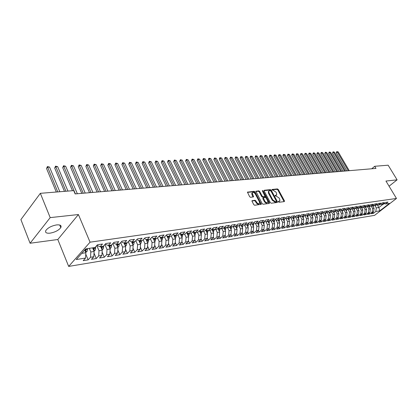 <?xml version="1.0" encoding="UTF-8"?>
<svg xmlns="http://www.w3.org/2000/svg" width="418" height="418" viewBox="0 0 418 418"><rect width="100%" height="100%" fill="white"/><g stroke="black" fill="none" stroke-linecap="round" stroke-linejoin="round"><path stroke-width="0.63" d="M278.372 201.857L278.968 202.265L284.313 201.607L284.465 200.906L278.284 189.485L277.442 188.905L272.087 189.458L271.966 189.939L273.262 190.274L275.974 192.139L276.491 193.09L276.721 194.793L275.107 195.504L275.159 195.88L276.455 196.209L279.172 198.069L279.689 199.031L279.919 200.771L278.482 201.361L278.372 201.857M50.061 233.16C55.045 232.236 58.619 230.391 60.782 227.632C61.754 225.542 60.391 224.633 56.702 224.9C51.727 225.788 48.127 227.622 45.896 230.396C44.893 232.554 46.278 233.474 50.061 233.16M252.226 200.551L252.028 201.277L253.794 204.653L254.687 205.259L261.313 204.287L254.996 191.904L254.118 191.308L247.461 192.165L249.645 196.721L250.539 197.322L253.548 196.826L252.232 192.917C253.078 192.014 254.102 192.374 255.309 193.999L259.416 201.8L259.609 203.242C258.758 204.125 257.734 203.759 256.542 202.145L255.858 200.833L254.97 200.232L251.934 200.818M50.191 217.616L30.086 243.245L57.799 239.514L78.412 214.544L50.191 217.616L40.347 193.32L73.73 190.618L75.13 193.921L375.986 168.412L374.7 166.286L371.706 168.778M78.412 214.544L90.063 242.179L396.478 198.451L374.549 215.364L68.677 266.412L90.063 242.179M389.074 186.203L397.1 179.839L385.955 181.051L396.478 198.451M397.1 179.839L388.144 165.199L374.7 166.286M270.347 202.631L271.214 203.221L277.28 202.474L277.442 201.763L271.245 190.216L270.389 189.631L264.307 190.258L264.129 190.953L270.347 202.631M269.265 203.461L263.053 204.23L262.17 203.634L255.858 191.292L258.799 190.822L259.672 191.418L262.19 196.167L263.063 196.763L265.069 196.387L262.384 190.932L262.332 190.571L263.115 190.859L269.438 202.746L269.265 203.461M372.861 212.422L373.405 213.352L375.813 211.487L379.805 210.844L389.477 203.383L385.511 203.974L387.993 202.051L385.804 202.375L383.322 204.303L381.848 204.522L384.335 202.589L382.125 202.918L379.633 204.857L378.144 205.081L380.636 203.132L378.394 203.467L375.897 205.416L374.387 205.64L376.884 203.686L374.612 204.021L372.109 205.985L370.583 206.21L373.086 204.245L370.782 204.585L368.274 206.56L366.727 206.79L369.235 204.81L366.899 205.154L364.386 207.14L362.819 207.375L365.327 205.384L362.96 205.734L360.447 207.73L358.853 207.971L361.371 205.964L358.973 206.32L356.45 208.331L354.84 208.572L357.359 206.555L354.924 206.915L352.4 208.937L350.765 209.183L353.294 207.156L350.822 207.516L348.298 209.549L346.637 209.799L349.166 207.762L346.668 208.127L344.134 210.176L342.452 210.426L344.986 208.373L342.446 208.749L339.912 210.808L338.204 211.064L340.743 209L338.172 209.376L335.628 211.451L333.898 211.707L336.443 209.632L333.83 210.014L331.286 212.098L329.53 212.36L332.08 210.275L329.431 210.662L326.881 212.757L325.105 213.023L327.655 210.923L324.969 211.32L322.414 213.426L320.606 213.697L323.161 211.586L320.434 211.983L317.879 214.105L316.05 214.382L318.605 212.255L315.841 212.663L313.281 214.795L311.42 215.077L313.981 212.934L311.175 213.347L308.609 215.495L306.723 215.777L309.289 213.624L306.441 214.042L303.876 216.205L301.958 216.493L304.523 214.324L301.634 214.747L299.063 216.926L297.12 217.219L299.69 215.035L296.754 215.469L294.183 217.658L292.208 217.95L294.784 215.756L291.801 216.195L289.23 218.4L287.223 218.698L289.799 216.487L286.769 216.937L284.198 219.152L282.16 219.46L284.736 217.235L281.664 217.684L279.088 219.92L277.019 220.229L279.595 217.987L276.476 218.447L273.894 220.694L271.799 221.012L274.375 218.755L271.204 219.22L268.628 221.488L266.496 221.806L269.072 219.534L265.853 220.009L263.272 222.287L261.104 222.611L263.685 220.328L260.414 220.809L257.833 223.102L255.633 223.431L258.209 221.132L254.886 221.624L252.305 223.933L250.069 224.267L252.65 221.953L249.269 222.449L246.688 224.774L244.415 225.114L246.996 222.784L243.558 223.285L240.977 225.626L238.668 225.976L241.249 223.625L237.753 224.142L235.172 226.499L232.826 226.849L235.407 224.487L231.854 225.009L229.273 227.382L226.885 227.737L229.466 225.359L225.851 225.892L223.275 228.28L220.85 228.641L223.426 226.248L219.748 226.786L217.177 229.195L214.706 229.56L217.282 227.152L213.546 227.7L210.97 230.125L208.462 230.501L211.033 228.071L207.229 228.63L204.658 231.07L202.103 231.452L204.674 229.001L200.807 229.571L198.242 232.032L195.64 232.418L198.205 229.957L194.271 230.532L191.705 233.009L189.061 233.406L191.622 230.924L187.619 231.509L185.059 234.002L182.368 234.409L184.923 231.906L180.848 232.507L178.293 235.015L175.555 235.428L178.105 232.91L173.951 233.521L171.406 236.05L168.616 236.468L171.161 233.928L166.934 234.55L164.389 237.1L161.552 237.523L164.091 234.968L159.786 235.606L157.252 238.171L154.357 238.605L156.886 236.029L152.502 236.672L149.978 239.258L147.031 239.702L149.555 237.105L145.088 237.764L142.569 240.371L139.565 240.82L142.078 238.208L137.527 238.877L135.019 241.499L131.963 241.959L134.465 239.326L129.826 240.005L127.328 242.654L124.209 243.119L126.706 240.465L121.978 241.16L119.491 243.825L116.308 244.305L118.796 241.63L113.973 242.341L111.496 245.026L108.257 245.507L110.728 242.816L105.817 243.537L103.35 246.244L100.048 246.74L102.504 244.023L97.493 244.76L95.043 247.487L85.711 248.888L76.275 259.547L85.538 258.063L85.857 252.738L84.718 250.006M373.405 213.352L371.2 213.713L373.614 211.837L372.14 212.078L372.621 208.488L371.231 206.116M369.172 213.008L369.721 213.953L372.14 212.078M369.721 213.953L367.49 214.319L369.909 212.433L368.415 212.673L368.895 209.063L367.5 206.675M365.431 213.598L365.996 214.559L368.415 212.673M365.996 214.559L363.733 214.93L366.152 213.034L364.637 213.279L365.123 209.643L363.717 207.239M361.648 214.199L362.213 215.176L364.637 213.279M362.213 215.176L359.924 215.552L362.349 213.645L360.812 213.891L361.298 210.233L359.893 207.814M357.808 214.805L358.388 215.803L360.812 213.891M358.388 215.803L356.063 216.179L358.492 214.267L356.941 214.512L357.421 210.834L356.011 208.394M353.921 215.422L354.506 216.435L356.941 214.512M354.506 216.435L352.155 216.817L354.589 214.894L353.011 215.145L353.492 211.44L352.081 208.984M349.981 216.043L350.577 217.078L353.011 215.145M350.577 217.078L348.194 217.464L350.629 215.526L349.03 215.782L349.516 212.051L348.095 209.58M345.989 216.67L346.59 217.726L349.03 215.782M346.59 217.726L344.176 218.118L346.621 216.169L344.996 216.43L345.482 212.673L344.056 210.186M341.945 217.308L342.556 218.384L344.996 216.43M342.556 218.384L340.106 218.781L342.551 216.822L340.91 217.088L341.391 213.305L339.949 210.776M337.843 217.956L338.46 219.053L340.91 217.088M338.46 219.053L335.978 219.455L338.428 217.485L336.767 217.752L337.248 213.948L335.769 211.336M333.684 218.614L334.316 219.727L336.767 217.752M334.316 219.727L331.798 220.134L334.254 218.154L332.566 218.426L333.041 214.596L331.526 211.905M329.473 219.278L330.11 220.411L332.566 218.426M330.11 220.411L327.555 220.829L330.016 218.833L328.302 219.11L328.783 215.254L327.226 212.48M325.199 219.946L325.847 221.106L328.302 219.11M325.847 221.106L323.26 221.53L325.721 219.523L323.981 219.8L324.462 215.918L322.863 213.06M320.867 220.631L321.52 221.812L323.981 219.8M321.52 221.812L318.897 222.24L321.364 220.223L319.603 220.505L320.078 216.597L318.438 213.645M316.473 221.321L317.137 222.528L319.603 220.505M317.137 222.528L314.477 222.961L316.943 220.934L315.162 221.216L315.632 217.282L313.949 214.241M312.016 222.021L312.69 223.254L315.162 221.216M312.69 223.254L309.994 223.693L312.46 221.65L310.652 221.942L311.123 217.977L309.398 214.836M307.491 222.731L308.181 223.985L310.652 221.942M308.181 223.985L305.443 224.435L307.914 222.381L306.08 222.674L306.551 218.682L304.779 215.442M302.909 223.452L303.604 224.732L306.08 222.674M303.604 224.732L300.829 225.187L303.306 223.118L301.441 223.421L301.911 219.398L300.093 216.059M298.259 224.179L298.964 225.49L301.441 223.421M298.964 225.49L296.148 225.95L298.624 223.87L296.738 224.173L297.203 220.124L295.338 216.686M293.535 224.921L294.256 226.258L296.738 224.173M294.256 226.258L291.398 226.723L293.88 224.633L291.963 224.941L292.428 220.861L290.594 217.464M288.749 225.673L289.481 227.037L291.963 224.941M289.481 227.037L286.581 227.507L289.063 225.406L287.114 225.72L287.579 221.613L285.781 218.264M283.89 226.431L284.632 227.826L287.114 225.72M284.632 227.826L281.69 228.306L284.172 226.19L282.197 226.509L282.657 222.371L280.896 219.069M278.958 227.204L279.71 228.63L282.197 226.509M279.71 228.63L276.721 229.116L279.208 226.984L277.202 227.308L277.662 223.139L275.937 219.894M273.947 227.988L274.715 229.445L277.202 227.308M274.715 229.445L271.684 229.937L274.171 227.794L272.134 228.124L272.593 223.923L270.906 220.73M268.863 228.782L269.647 230.271L272.134 228.124M269.647 230.271L266.569 230.773L269.056 228.615L266.987 228.949L267.442 224.717L265.801 221.587M263.706 229.586L264.5 231.107L266.987 228.949M264.5 231.107L261.37 231.619L263.862 229.451L261.762 229.785L262.217 225.527L260.613 222.454M258.465 230.402L259.27 231.964L261.762 229.785M259.27 231.964L256.098 232.481L258.585 230.297L256.453 230.637L256.903 226.342L255.351 223.343M253.146 231.232L253.966 232.826L256.453 230.637M253.966 232.826L250.743 233.354L253.23 231.154L251.061 231.504L251.511 227.178L250.001 224.247M247.738 232.074L248.574 233.704L251.061 231.504M248.574 233.704L245.298 234.242L247.79 232.027L245.585 232.382L246.035 228.024L244.535 225.093M242.252 232.925L243.098 234.597L245.585 232.382M243.098 234.597L239.775 235.141L242.262 232.915L240.026 233.275L240.47 228.881L238.971 225.929M236.651 233.751L237.539 235.506L240.026 233.275M237.539 235.506L234.158 236.055L236.645 233.814L234.373 234.179L234.811 229.754L233.312 226.775M230.955 234.566L231.885 236.426L234.373 234.179M231.885 236.426L228.453 236.985L230.94 234.733L228.63 235.104L229.069 230.642L227.564 227.638M225.166 235.397L226.143 237.361L228.63 235.104M226.143 237.361L222.658 237.931L225.14 235.663L222.794 236.039L223.228 231.541L221.718 228.51M219.283 236.233L220.312 238.312L222.794 236.039M220.312 238.312L216.764 238.892L219.246 236.609L216.864 236.99L217.292 232.455L215.782 229.404M213.3 237.084L214.382 239.279L216.864 236.99M214.382 239.279L210.776 239.869L213.253 237.57L210.829 237.957L211.257 233.39L209.742 230.308M207.218 237.941L208.352 240.266L210.829 237.957M208.352 240.266L204.684 240.862L207.166 238.547L204.7 238.939L205.123 234.336L203.608 231.227M201.037 238.814L202.223 241.264L204.7 238.939M202.223 241.264L198.498 241.87L200.969 239.54L198.466 239.942L198.884 235.297L197.364 232.162M194.751 239.692L195.99 242.278L198.466 239.942M195.99 242.278L192.202 242.895L194.673 240.549L192.123 240.961L192.536 236.274L191.021 233.113M188.356 240.585L189.652 243.313L192.123 240.961M189.652 243.313L185.801 243.94L188.267 241.578L185.676 241.996L186.083 237.272L184.563 234.08M181.851 241.484L183.209 244.363L185.676 241.996M183.209 244.363L179.291 245L181.752 242.623L179.113 243.046L179.515 238.286L177.995 235.062M175.231 242.398L176.652 245.434L179.113 243.046M176.652 245.434L172.665 246.082L175.121 243.689L172.435 244.117L172.838 239.315L171.312 236.065M168.496 243.318L169.985 246.521L172.435 244.117M169.985 246.521L165.925 247.179L168.376 244.77L165.643 245.209L166.04 240.366L164.483 237.011M161.641 244.253L163.198 247.628L165.643 245.209M163.198 247.628L159.065 248.297L161.51 245.873L158.73 246.317L159.122 241.432L157.502 237.915M154.665 245.194L156.29 248.752L158.73 246.317M156.29 248.752L152.084 249.436L154.524 246.991L151.692 247.446L152.079 242.518L150.396 238.83M147.564 246.15L149.257 249.896L151.692 247.446M149.257 249.896L144.978 250.596L147.413 248.135L144.529 248.595L144.905 243.626L143.16 239.76M140.333 247.116L142.104 251.066L144.529 248.595M142.104 251.066L137.747 251.777L140.171 249.295L137.235 249.765L137.606 244.755L135.787 240.695M132.966 248.088L134.815 252.253L137.235 249.765M134.815 252.253L130.379 252.979L132.793 250.481L129.805 250.957L130.17 245.899L128.284 241.641M125.468 249.076L127.396 253.465L129.805 250.957M127.396 253.465L122.876 254.201L125.285 251.683L122.239 252.174L122.594 247.069L120.635 242.597M117.824 250.069L119.841 254.693L122.239 252.174M119.841 254.693L115.237 255.445L117.63 252.911L114.532 253.407L114.877 248.261L112.844 243.569M110.038 251.072L112.139 255.952L114.532 253.407M112.139 255.952L107.452 256.715L109.835 254.165L106.674 254.672L107.018 249.473L104.902 244.54M102.107 252.085L104.296 257.227L106.674 254.672M104.296 257.227L99.521 258.01L101.893 255.44L98.669 255.952L99.003 250.711L96.804 245.528M94.019 253.109L96.302 258.533L98.669 255.952M96.302 258.533L91.438 259.327L93.794 256.736L90.513 257.263L90.837 251.97L89.316 248.349M85.774 254.139L88.156 259.86L90.513 257.263M88.156 259.86L83.198 260.67L85.538 258.063M100.048 246.74L96.939 245.376M81.74 253.376L85.857 252.738M108.257 245.507L105.216 244.196M90.837 251.97L94.123 251.464L92.603 247.853M93.794 256.736L94.123 251.464M116.308 244.305L113.33 243.041M99.003 250.711L102.227 250.215L100.701 246.641M101.893 255.44L102.227 250.215M124.209 243.119L121.288 241.902M107.018 249.473L110.18 248.987L108.654 245.45M109.835 254.165L110.18 248.987M131.963 241.959L129.094 240.784M114.877 248.261L117.98 247.78L116.46 244.279M117.63 252.911L117.98 247.78M139.565 240.82L136.754 239.686M122.594 247.069L125.64 246.599L124.089 243.067M125.285 251.683L125.64 246.599M147.031 239.702L144.273 238.605M130.17 245.899L133.159 245.439L131.534 241.782M132.793 250.481L133.159 245.439M154.357 238.605L151.656 237.544M137.606 244.755L140.542 244.3L138.849 240.528M140.171 249.295L140.542 244.3M161.552 237.523L158.897 236.499M144.905 243.626L147.789 243.182L146.034 239.305M147.413 248.135L147.789 243.182M168.616 236.468L166.014 235.475M152.079 242.518L154.911 242.085L153.093 238.108M154.524 246.991L154.911 242.085M175.555 235.428L173 234.467M159.122 241.432L161.902 241.003L160.026 236.938M161.51 245.873L161.902 241.003M182.368 234.409L179.86 233.479M166.04 240.366L168.773 239.942L166.839 235.789M168.376 244.77L168.773 239.942M189.061 233.406L186.6 232.502M172.838 239.315L175.523 238.903L173.538 234.67M175.121 243.689L175.523 238.903M195.64 232.418L193.22 231.546M179.515 238.286L182.159 237.879L180.121 233.573M181.752 242.623L182.159 237.879M202.103 231.452L199.731 230.605M186.083 237.272L188.68 236.87L186.595 232.507M188.267 241.578L188.68 236.87M208.462 230.501L206.126 229.675M192.536 236.274L195.086 235.883L193.069 231.692M194.673 240.549L195.086 235.883M214.706 229.56L212.412 228.766M198.884 235.297L201.392 234.911L199.438 230.882M200.969 239.54L201.392 234.911M220.85 228.641L218.593 227.867M205.123 234.336L207.589 233.955L205.698 230.083M207.166 238.547L207.589 233.955M226.885 227.737L224.67 226.984M211.257 233.39L213.682 233.014L211.853 229.294M213.253 237.57L213.682 233.014M232.826 226.849L230.647 226.117M217.292 232.455L219.68 232.089L217.903 228.51M219.246 236.609L219.68 232.089M238.668 225.976L236.525 225.26M223.228 231.541L225.574 231.18L223.86 227.737M225.14 235.663L225.574 231.18M244.415 225.114L242.309 224.419M229.069 230.642L231.379 230.281L229.712 226.974M230.94 234.733L231.379 230.281M250.069 224.267L247.994 223.593M234.811 229.754L237.084 229.404L235.475 226.222M236.645 233.814L237.084 229.404M255.633 223.431L253.595 222.778M240.47 228.881L242.706 228.536L241.144 225.474M242.262 232.915L242.706 228.536M261.104 222.611L259.103 221.974M246.035 228.024L248.235 227.679L246.724 224.738M247.79 232.027L248.235 227.679M266.496 221.806L264.521 221.185M251.511 227.178L253.679 226.843L252.185 223.949M253.23 231.154L253.679 226.843M271.799 221.012L269.856 220.406M256.903 226.342L259.04 226.013L257.551 223.144M258.585 230.297L259.04 226.013M277.019 220.229L275.112 219.638M262.217 225.527L264.317 225.203L262.828 222.355M263.862 229.451L264.317 225.203M282.16 219.46L280.279 218.88M267.442 224.717L269.511 224.398L268.027 221.577M269.056 228.615L269.511 224.398M287.223 218.698L285.374 218.139M272.593 223.923L274.631 223.609L273.147 220.809M274.171 227.794L274.631 223.609M292.208 217.95L290.39 217.407M277.662 223.139L279.668 222.831L278.189 220.051M279.208 226.984L279.668 222.831M297.12 217.219L295.327 216.681M282.657 222.371L284.637 222.062L283.158 219.309M284.172 226.19L284.637 222.062M301.958 216.493L300.192 215.97M287.579 221.613L289.528 221.31L288.054 218.577M289.063 225.406L289.528 221.31M306.723 215.777L304.983 215.27M292.428 220.861L294.345 220.568L292.877 217.851M293.88 224.633L294.345 220.568M311.42 215.077L309.707 214.575M297.203 220.124L299.095 219.831L297.632 217.141M298.624 223.87L299.095 219.831M316.05 214.382L314.362 213.896M301.911 219.398L303.776 219.11L302.313 216.44M303.306 223.118L303.776 219.11M320.606 213.697L318.944 213.222M306.551 218.682L308.39 218.4L306.932 215.745M307.914 222.381L308.39 218.4M325.105 213.023L323.464 212.558M311.123 217.977L312.936 217.7L311.483 215.066M312.46 221.65L312.936 217.7M329.53 212.36L327.916 211.905M315.632 217.282L317.419 217.005L315.945 214.35M316.943 220.934L317.419 217.005M333.898 211.707L332.31 211.262M320.078 216.597L321.839 216.325L320.329 213.619M321.364 220.223L321.839 216.325M338.204 211.064L336.636 210.63M324.462 215.918L326.197 215.651L324.655 212.898M325.721 219.523L326.197 215.651M342.452 210.426L340.905 210.003M328.783 215.254L330.492 214.988L328.919 212.187M330.016 218.833L330.492 214.988M346.637 209.799L345.111 209.381M333.041 214.596L334.729 214.335L333.125 211.492M334.254 218.154L334.729 214.335M350.765 209.183L349.26 208.775M337.248 213.948L338.909 213.692L337.274 210.803M338.428 217.485L338.909 213.692M354.84 208.572L353.356 208.174M341.391 213.305L343.032 213.055L341.365 210.129M342.551 216.822L343.032 213.055M358.853 207.971L357.39 207.579M345.482 212.673L347.102 212.428L345.404 209.465M346.621 216.169L347.102 212.428M362.819 207.375L361.377 206.994M349.516 212.051L351.115 211.806L349.391 208.807M350.629 215.526L351.115 211.806M366.727 206.79L365.301 206.414M353.492 211.44L355.07 211.194L353.335 208.19M354.589 214.894L355.07 211.194M370.583 206.21L369.178 205.844M357.421 210.834L358.978 210.594L357.28 207.668M358.492 214.267L358.978 210.594M374.387 205.64L373.002 205.28M361.298 210.233L362.834 209.998L361.178 207.15M362.349 213.645L362.834 209.998M378.144 205.081L376.78 204.726M365.123 209.643L366.638 209.413L365.018 206.638M366.152 213.034L366.638 209.413M381.848 204.522L380.5 204.177M368.895 209.063L370.395 208.833L368.812 206.137M369.909 212.433L370.395 208.833M385.511 203.974L384.179 203.639M372.621 208.488L374.1 208.258L372.553 205.635M373.614 211.837L374.1 208.258M40.347 193.32L20.9 219.591L30.086 243.245M57.799 239.514L68.677 266.412M377.266 204.851L378.849 207.527L382.919 204.365M375.813 211.487L376.299 207.918L374.909 205.562M376.299 207.918L378.849 207.527L379.805 210.844M278.325 201.748L279.433 201.215M276.241 195.248L275.117 195.781M284.099 201.633L277.818 189.908L276.977 189.328L271.93 189.85M277.077 202.5L270.78 190.645L269.929 190.059L264.035 190.671M276.235 201.638L276.35 201.142L270.906 190.995L269.563 190.66L268.784 191.209L269.02 192.886L272.745 199.851L275.493 201.727L276.235 201.638L275.76 202.061L276.282 201.628M268.805 191.157L268.319 191.637L268.555 193.315L269.02 192.886M275.76 202.061L275.023 202.15L272.275 200.274L268.555 193.315M255.837 191.517L258.34 191.256L258.799 190.822M264.897 196.549L264.354 196.993L262.593 197.191L261.72 196.601L259.207 191.852L258.34 191.256M269.067 203.488L262.431 191.021M264.813 201.121C265.973 202.704 266.977 203.075 267.813 202.239L267.619 200.792L266.172 198.064L265.305 197.474L263.293 197.855L264.813 201.121L264.343 201.549C265.503 203.127 266.501 203.498 267.342 202.667M263.006 198.122L262.896 198.816L263.366 198.388M264.343 201.549L262.896 198.816M259.129 203.697C258.261 204.548 257.242 204.177 256.072 202.578L255.388 201.267L254.499 200.666L251.929 200.964M252.247 192.886L251.767 193.356L251.965 194.741L252.43 194.302M253.109 197.04L251.965 194.741M260.869 204.496L254.536 192.343L253.653 191.742L247.44 192.384M373.321 206.931L373.352 205.374M349.244 170.68L338.251 151.964L337.305 152.016L336.286 152.92L346.815 170.889M372.668 205.828L372.657 205.551M336.286 152.92L336.485 151.969L336.892 151.609L337.305 152.016L348.309 170.763M336.892 151.609L338.251 151.964M369.622 207.521L369.664 205.975M345.487 170.999L334.463 152.162L333.512 152.215L332.488 153.124L343.042 171.208M368.974 206.408L368.958 206.022M332.488 153.124L333.099 151.802L333.512 152.215L344.542 171.082M333.099 151.802L334.463 152.162M365.881 208.112L365.933 206.581M341.684 171.323L330.633 152.366L329.666 152.413L328.642 153.333L339.223 171.532M365.227 206.999L365.207 206.492M328.642 153.333L329.259 152L329.666 152.413L340.722 171.406M329.259 152L330.633 152.366M362.087 208.718L362.15 207.197M337.828 171.652L326.751 152.565L325.774 152.617L324.749 153.542L335.356 171.861M361.439 207.6L361.413 207.004M324.749 153.542L325.366 152.204L325.774 152.617L336.856 171.73M325.366 152.204L326.751 152.565M358.242 209.324L358.32 207.824M333.925 171.981L322.821 152.774L321.829 152.826L320.805 153.756L331.437 172.19M357.594 208.206L357.573 207.626M320.805 153.756L321.014 152.779L321.426 152.408L321.829 152.826L332.942 172.064M321.426 152.408L322.821 152.774M354.349 209.946L354.433 208.462M329.974 172.315L318.84 152.983L317.837 153.035L316.807 153.97L327.466 172.529M353.701 208.822L353.68 208.258M316.807 153.97L317.434 152.612L317.837 153.035L328.976 172.399M317.434 152.612L318.84 152.983M350.404 210.573L350.498 209.11M325.967 172.655L314.806 153.192L313.793 153.244L312.763 154.185L323.448 172.869M349.756 209.449L349.735 208.901M312.763 154.185L313.39 152.821L313.793 153.244L324.958 172.738M313.39 152.821L314.806 153.192M346.402 211.205L346.512 209.763M321.912 173L310.726 153.406L309.696 153.458L308.667 154.409L319.373 173.214M345.759 210.082L345.733 209.554M308.667 154.409L308.886 153.411L309.299 153.035L309.696 153.458L320.888 173.083M309.299 153.035L310.726 153.406M342.347 211.848L342.473 210.421M317.8 173.35L306.587 153.625L305.542 153.678L304.513 154.629L315.25 173.564M341.705 210.724L341.684 210.217M304.513 154.629L305.15 153.249L305.542 153.678L316.766 173.433M305.15 153.249L306.587 153.625M338.235 212.501L338.371 211.038M313.636 173.7L302.392 153.845L301.336 153.897L300.307 154.859L311.065 173.919M337.598 211.377L337.577 210.886M300.307 154.859L300.944 153.463L301.336 153.897L312.586 173.789M300.944 153.463L302.392 153.845M334.071 213.164L334.217 211.66M309.414 174.06L298.144 154.064L297.078 154.122L296.043 155.088L306.828 174.28M333.433 212.041L333.412 211.571M296.043 155.088L296.686 153.683L297.078 154.122L308.348 174.149M296.686 153.683L298.144 154.064M329.844 213.833L330.006 212.292M305.135 174.421L293.844 154.289L292.757 154.346L291.727 155.318L302.533 174.64M329.212 212.715L329.196 212.266M291.727 155.318L291.963 154.294L292.375 153.908L292.757 154.346L304.058 174.515M292.375 153.908L293.844 154.289M325.559 214.512L325.737 212.929M300.798 174.787L289.481 154.519L288.383 154.576L287.349 155.553L298.18 175.011M324.932 213.394L324.917 212.971M287.349 155.553L288.002 154.132L288.383 154.576L299.706 174.881M288.002 154.132L289.481 154.519M321.212 215.202L321.405 213.577M296.404 175.163L285.06 154.749L283.947 154.812L282.913 155.794L293.77 175.382M320.596 214.089L320.575 213.687M282.913 155.794L283.153 154.754L283.571 154.362L283.947 154.812L295.296 175.257M283.571 154.362L285.06 154.749M316.807 215.902L317.016 214.235M291.947 175.539L280.582 154.984L279.449 155.047L278.414 156.034L289.298 175.764M316.191 214.795L316.175 214.361M278.414 156.034L278.665 154.989L279.078 154.597L279.449 155.047L290.823 175.633M279.078 154.597L280.582 154.984M312.34 216.613L312.56 214.904M287.432 175.921L276.037 155.224L274.892 155.282L273.858 156.28L284.762 176.15M311.729 215.51L311.708 215.03M273.858 156.28L274.109 155.23L274.521 154.832L274.892 155.282L286.293 176.02M274.521 154.832L276.037 155.224M307.805 217.334L308.045 215.578M282.85 176.312L271.434 155.465L270.274 155.527L269.239 156.525L280.165 176.537M307.204 216.237L307.178 215.709M269.239 156.525L269.908 155.068L270.274 155.527L281.695 176.406M269.908 155.068L271.434 155.465M303.202 218.06L303.463 216.268M278.205 176.704L266.768 155.71L265.587 155.773L264.552 156.781L275.504 176.934M302.611 216.973L302.585 216.399M264.552 156.781L264.813 155.715L265.226 155.313L265.587 155.773L277.035 176.804M265.226 155.313L266.768 155.71M298.536 218.802L298.813 216.963M273.497 177.101L262.034 155.956L260.837 156.018L259.803 157.037L270.775 177.336M297.95 217.726L297.919 217.099M259.803 157.037L260.069 155.961L260.482 155.559L260.837 156.018L272.306 177.206M260.482 155.559L262.034 155.956M293.797 219.554L294.094 217.668M268.717 177.509L257.232 156.207L256.025 156.269L254.985 157.293L265.979 177.739M293.222 218.489L293.19 217.804M254.985 157.293L255.67 155.804L256.025 156.269L267.515 177.608M255.67 155.804L257.232 156.207M288.99 220.317L289.308 218.332M263.873 177.916L252.367 156.463L251.14 156.525L250.1 157.555L261.114 178.152M288.425 219.257L288.394 218.525M250.1 157.555L250.372 156.468L250.79 156.055L251.14 156.525L262.65 178.021M250.79 156.055L252.367 156.463M284.115 221.091L284.444 218.938M258.956 178.334L247.43 156.724L246.181 156.787L245.147 157.821L256.177 178.57M283.55 220.04L283.524 219.257M245.147 157.821L245.836 156.311L246.181 156.787L257.718 178.439M245.836 156.311L247.43 156.724M279.161 221.874L279.511 219.554M253.972 178.758L242.419 156.985L241.155 157.048L240.12 158.093L251.171 178.998M278.607 220.835L278.576 219.993M240.12 158.093L240.815 156.572L241.155 157.048L252.712 178.867M240.815 156.572L242.419 156.985M274.135 222.669L274.501 220.171M248.909 179.186L237.34 157.252L236.06 157.32L235.02 158.37L246.092 179.426M273.586 221.639L273.56 220.746M235.02 158.37L235.721 156.834L236.06 157.32L247.634 179.296M235.721 156.834L237.34 157.252M269.03 223.478L269.411 220.793M243.772 179.625L232.183 157.518L230.882 157.586L229.848 158.647L240.94 179.865M268.492 222.46L268.466 221.509M229.848 158.647L230.553 157.1L230.882 157.586L242.477 179.735M230.553 157.1L232.183 157.518M263.847 224.299L264.249 221.425M238.563 180.064L226.953 157.795L225.636 157.863L224.602 158.929L235.705 180.304M263.314 223.285L263.293 222.266M224.602 158.929L224.894 157.8L225.312 157.372L225.636 157.863L237.246 180.174M225.312 157.372L226.953 157.795M258.58 225.135L259.076 223.552L259.003 222.057M233.275 180.513L221.65 158.072L220.307 158.14L219.272 159.216L230.396 180.759M258.058 224.132L258.037 222.919M219.272 159.216L219.575 158.077L219.988 157.649L220.307 158.14L231.938 180.628M219.988 157.649L221.65 158.072M253.235 225.976L253.757 224.351L253.684 222.804M227.904 180.968L216.263 158.354L214.899 158.427L213.87 159.504L225.009 181.213M252.723 224.988L252.697 223.583M213.87 159.504L214.586 157.926L214.899 158.427L226.551 181.083M214.586 157.926L216.263 158.354M247.801 226.838L248.36 225.166L248.287 223.687M222.454 181.428L210.792 158.641L209.413 158.715L208.383 159.801L219.534 181.678M247.299 225.856L247.273 224.247M208.383 159.801L208.692 158.647L209.104 158.213L209.413 158.715L221.075 181.548M209.104 158.213L210.792 158.641M242.283 227.706L242.874 225.992L242.806 224.581M216.921 181.898L205.243 158.934L203.843 159.007L202.808 160.099L213.979 182.149M241.792 226.739L241.761 224.915M202.808 160.099L203.127 158.934L203.54 158.5L203.843 159.007L215.521 182.018M203.54 158.5L205.243 158.934M236.692 228.568L237.299 226.833L237.236 225.495M211.299 182.373L199.611 159.227L198.184 159.3L197.155 160.402L208.342 182.624M236.191 227.638L236.165 225.595M197.155 160.402L197.892 158.788L209.878 182.494M197.892 158.788L199.611 159.227M230.971 229.472L231.64 227.685L231.577 226.431M205.593 182.859L193.889 159.524L192.442 159.603L191.413 160.716L202.61 183.11M230.506 228.547L230.475 226.274M229.811 226.885L229.827 227.204M191.413 160.716L192.155 159.086L204.151 182.979M192.155 159.086L193.889 159.524M225.177 230.381L225.887 228.552L225.83 227.376M199.794 183.35L188.079 159.833L186.611 159.906L185.582 161.029L196.789 183.606M224.722 229.472L224.696 226.995M224.022 227.585L224.048 228.124M185.582 161.029L186.329 159.389L198.331 183.476M186.329 159.389L188.079 159.833M219.288 231.3L220.04 229.435L219.983 228.348M193.905 183.852L182.175 160.141L180.686 160.219L179.662 161.343L190.88 184.108M218.849 230.417L218.833 227.951M218.139 228.296L218.175 229.059M179.662 161.343L180.414 159.692L192.421 183.977M180.414 159.692L182.175 160.141M213.3 232.236L214.1 230.328L214.047 229.336M187.922 184.359L176.182 160.455L174.672 160.533L173.648 161.667L184.876 184.615M212.877 231.373L212.877 228.928M212.156 229.007L212.203 230.01M173.648 161.667L174.4 160.005L186.412 184.484M174.4 160.005L176.182 160.455M207.213 233.192L208.054 231.243L208.012 230.339M181.846 184.871L170.095 160.773L168.559 160.852L167.534 161.996L178.773 185.132M206.8 232.345L206.821 229.921M206.074 229.728L206.137 230.982L206.069 229.728M167.534 161.996L168.297 160.319L180.31 185.002M168.297 160.319L170.095 160.773M201.027 234.164L201.915 232.168L201.873 231.368M175.67 185.399L163.908 161.097L162.346 161.181L161.327 162.33L172.577 185.66M200.624 233.333L200.666 230.935M199.966 231.974L199.898 230.663L199.982 232M161.327 162.33L162.095 160.637L174.107 185.529M162.095 160.637L163.908 161.097M194.736 235.146L195.107 234.911L195.634 232.418M169.389 185.926L157.623 161.426L156.039 161.51L155.021 162.67L166.275 186.193M194.344 234.341L194.401 231.974M193.649 231.703L193.722 233.04M193.623 231.692L193.691 232.978M155.021 162.67L155.794 160.967L167.806 186.062M155.794 160.967L157.623 161.426M188.335 236.154L188.758 235.883L189.281 233.369M163.01 186.47L151.238 161.761L149.623 161.844L148.609 163.015L159.869 186.736M187.959 235.365L188.037 233.03M187.285 232.753L187.358 234.101M187.243 232.737L187.311 234.007M148.609 163.015L149.388 161.296L161.4 186.606M149.388 161.296L151.238 161.761M181.825 237.173L182.305 236.87L182.823 234.341M156.525 187.018L144.748 162.1L143.108 162.184L142.094 163.365L153.359 187.29M181.459 236.405L181.564 234.111M180.811 233.829L180.884 235.188M180.754 233.808L180.822 235.057M142.094 163.365L142.878 161.635L154.885 187.159M142.878 161.635L144.748 162.1M175.199 238.213L175.732 237.879L176.255 235.324M149.926 187.577L138.149 162.445L136.482 162.534L135.474 163.72L146.739 187.849M174.849 237.466L174.975 235.214M174.222 234.932L174.29 236.285M174.154 234.9L174.217 236.123M135.474 163.72L136.263 161.975L148.259 187.719M136.263 161.975L138.149 162.445M168.459 239.274L169.05 238.903L169.567 236.327M143.222 188.147L131.44 162.795L129.747 162.884L128.739 164.086L140.004 188.419M168.12 238.542L168.276 236.337M167.524 236.05L167.581 237.393M167.435 236.018L167.503 237.215M128.739 164.086L129.538 162.32L141.524 188.288M129.538 162.32L131.44 162.795M161.604 240.355L162.252 239.942L162.764 237.346M136.399 188.727L124.621 163.156L122.897 163.245L121.894 164.452L133.159 188.999M161.27 239.639L161.458 237.487M160.705 237.199L160.752 238.511M160.601 237.158L160.669 238.328M121.894 164.452L122.699 162.675L134.674 188.873M122.699 162.675L124.621 163.156M154.618 241.452L155.334 240.998L155.841 238.38M129.46 189.312L117.683 163.516L115.932 163.61L114.934 164.828L126.194 189.589M154.299 240.758L154.514 238.579M153.767 238.375L153.793 239.645M153.646 238.328L153.709 239.462M114.934 164.828L115.744 163.036L127.709 189.464M115.744 163.036L117.683 163.516M147.512 242.571L148.291 242.079L148.792 239.436M122.406 189.913L110.629 163.887L108.847 163.981L107.854 165.209L119.109 190.19M146.708 239.571L147.225 241.85L147.439 239.639M146.572 239.519L146.629 240.616M107.854 165.209L108.67 163.401L120.619 190.065M108.67 163.401L110.629 163.887M140.276 243.71L141.117 243.177L141.618 240.512M115.222 190.519L103.455 164.264L101.637 164.358L100.649 165.596L111.904 190.801M139.973 243.036L140.244 240.716M139.518 240.799L140.03 242.947M139.361 240.737L139.419 241.792M100.649 165.596L101.475 163.772L113.409 190.676M101.475 163.772L103.455 164.264M132.908 244.875L133.817 244.29L134.314 241.604M107.917 191.141L96.15 164.645L94.306 164.744L93.324 165.988L104.568 191.423M132.611 244.201L132.914 241.818M132.192 241.923L132.705 244.065M132.025 241.949L132.072 242.989M93.324 165.988L94.149 164.149L106.067 191.298M94.149 164.149L96.15 164.645M125.405 246.056L126.382 245.429L126.879 242.722M100.477 191.773L88.726 165.037L86.845 165.131L85.868 166.39L97.101 192.055M125.107 245.382L125.447 242.936M124.726 243.041L125.243 245.199M124.543 243.072L124.59 244.206M85.868 166.39L86.704 164.535L98.596 191.93M86.704 164.535L88.726 165.037M117.756 247.263L118.811 246.589L119.302 243.856M92.906 192.411L81.165 165.429L79.253 165.528L78.281 166.798L89.504 192.703M117.463 246.583L117.845 244.075M117.129 244.18L117.646 246.359M116.925 244.211L116.967 245.444M78.281 166.798L79.122 164.927L90.993 192.573M79.122 164.927L81.165 165.429M109.971 248.496L111.099 247.769L111.58 244.938M85.199 193.064L73.469 165.831L71.525 165.936L70.558 167.21L81.766 193.356M109.668 247.806L110.101 245.235M109.385 245.34L109.903 247.54M109.161 245.376L109.197 246.709M70.558 167.21L71.405 165.324L83.25 193.231M71.405 165.324L73.469 165.831M102.029 249.75L103.241 248.971L103.701 245.862M77.351 193.733L65.636 166.244L63.656 166.348L62.7 167.634L72.486 190.723M101.731 249.044L102.206 246.416M101.496 246.521L102.013 248.747M101.25 246.557L101.281 247.994M62.7 167.634L63.552 165.732L75.365 193.9M63.552 165.732L65.636 166.244M93.94 251.03L95.231 250.194L95.67 246.792M67.956 191.089L57.663 166.662L55.646 166.766L54.695 168.067L64.466 191.371M93.632 250.304L93.977 249.969L94.165 247.618M93.454 247.728L93.977 249.969M93.188 247.764L93.214 249.306M54.695 168.067L55.557 166.145L65.934 191.251M55.557 166.145L57.663 166.662M85.69 252.336L87.069 251.443L87.534 248.616M59.816 191.747L49.543 167.085L47.49 167.195L46.544 168.506L56.294 192.029M85.376 251.584L85.779 251.218L85.967 248.851M85.288 249.368L85.779 251.218M85.011 249.677L84.985 250.638M46.544 168.506L47.412 166.568L57.757 191.914M47.412 166.568L49.543 167.085M278.707 201.701L279.182 201.277M275.504 195.734L275.969 195.31M276.977 189.328L277.442 188.905M277.818 189.908L278.284 189.485M283.994 201.324L284.465 200.906M264.035 190.509L264.307 190.258M269.929 190.059L270.389 189.631M270.78 190.645L271.245 190.216M276.972 202.187L277.442 201.763M272.275 200.274L272.745 199.851M275.023 202.15L275.493 201.727M255.837 191.366L256.124 191.099M259.207 191.852L259.672 191.418M261.72 196.601L262.19 196.167M262.593 197.191L263.063 196.763M264.354 196.993L264.819 196.564M262.65 191.287L263.115 190.859M268.967 203.169L269.438 202.746M254.499 200.666L254.97 200.232M255.388 201.267L255.858 200.833M256.072 202.578L256.542 202.145M253.01 196.737L253.475 196.298M247.44 192.243L247.738 191.961M253.653 191.742L254.118 191.308M254.536 192.343L254.996 191.904M260.764 204.177L261.24 203.744M372.992 206.377L373.389 206.32M369.282 206.941L369.7 206.873M365.525 207.506L365.969 207.438M361.716 208.08L362.181 208.007M357.86 208.66L358.351 208.587M353.947 209.251L354.464 209.172M349.986 209.846L350.53 209.768M345.968 210.453L346.538 210.369M341.898 211.064L342.494 210.975M337.775 211.686L338.397 211.592M333.59 212.318L334.243 212.219M329.353 212.955L330.032 212.856M325.052 213.608L325.763 213.499M320.69 214.262L321.432 214.152M316.269 214.93L317.037 214.815M311.781 215.604L312.586 215.484M307.23 216.294L308.071 216.163M302.616 216.989L303.489 216.858M297.95 217.689L298.839 217.559M293.217 218.405L294.12 218.269M288.42 219.126L289.34 218.99M283.55 219.863L284.48 219.722M278.607 220.605L279.553 220.464M273.591 221.362L274.548 221.216M268.497 222.13L269.469 221.984M263.324 222.909L264.312 222.763M258.073 223.703L259.076 223.552M252.738 224.508L253.757 224.351M247.325 225.323L248.36 225.166M241.823 226.148L242.874 225.992M236.233 226.995L237.299 226.833M230.553 227.852L231.64 227.685M224.785 228.719L225.887 228.552M218.917 229.602L220.04 229.435M212.955 230.501L214.1 230.328M207.166 233.087L207.453 233.04M206.9 231.415L208.054 231.243M200.964 234.033L201.314 233.981M200.734 232.345L201.915 232.168M194.663 235L195.07 234.937M194.474 233.286L195.671 233.108M188.252 235.982L188.722 235.909M188.1 234.247L189.317 234.064M181.731 236.98L182.264 236.896M181.621 235.224L182.859 235.036M175.095 237.994L175.696 237.905M175.027 236.217L176.291 236.029M168.344 239.028L169.013 238.924M168.323 237.231L169.603 237.037M161.473 240.078L162.215 239.963M161.494 238.26L162.801 238.061M154.482 241.149L155.292 241.024M154.55 239.305L155.883 239.106M147.361 242.236L148.249 242.106M147.481 240.371L148.834 240.167M140.114 243.349L141.08 243.203M140.281 241.458L141.66 241.249M132.731 244.478L133.781 244.316M132.955 242.56L134.356 242.351M125.212 245.627L126.346 245.455M125.489 243.684L126.92 243.469M117.557 246.803L118.769 246.615M117.886 244.833L119.344 244.614M109.751 247.994L111.057 247.796M110.143 245.998L111.627 245.774M101.799 249.212L103.199 248.997M102.253 247.19L103.763 246.96M101.015 247.372L101.297 247.331M93.695 250.45L95.189 250.225M94.212 248.402L95.748 248.167M92.911 248.595L93.235 248.548M85.434 251.72L87.028 251.474M86.014 249.635L87.581 249.4M59.711 225.02L60.782 227.632M268.319 191.637L268.784 191.209M262.823 198.284L263.293 197.855M251.767 193.356L252.232 192.917"/></g></svg>
